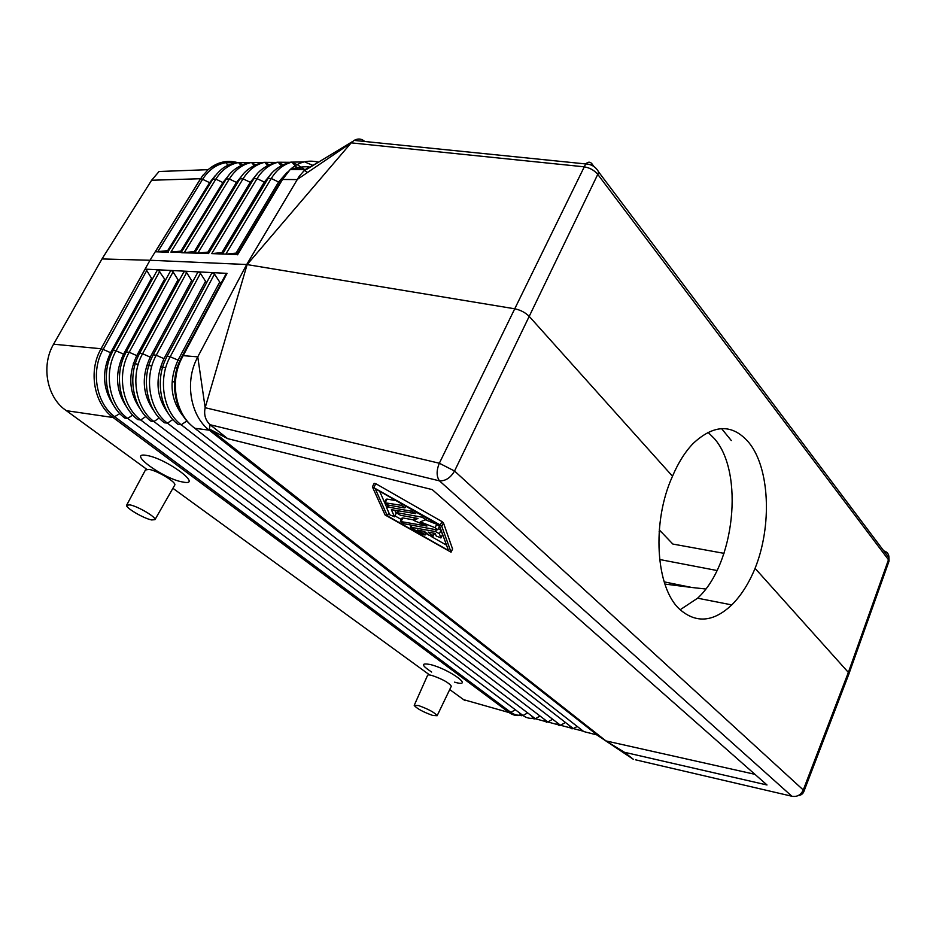 <?xml version="1.0" encoding="UTF-8"?>
<svg xmlns="http://www.w3.org/2000/svg" width="936" height="936" viewBox="0 0 936 936"><rect width="100%" height="100%" fill="white"/><g stroke="black" fill="none" stroke-linecap="round" stroke-linejoin="round"><path stroke-width="1.4" d="M268.082 178.519L271.276 178.483L225.845 254.124L237.919 252.942M179.806 360.851L170.176 356.768L214.508 274.096L220.791 283.713M102.001 258.944L149.982 260.255L101.041 348.742L53.586 344.202L102.001 258.944L151.609 180.25L159.061 171.499L208.108 169.673L201.907 176.682C205.733 171.697 202.55 175.722 200.655 178.718L151.609 180.25M319.036 161.94L305.066 169.627L299.169 176.366L246.694 264.525L149.982 260.255L200.561 178.718L149.982 260.255L101.029 348.754L103.159 349.397L146.741 270.516L145.162 269.123L101.041 348.742M265.555 182.637L257.037 178.647L211.723 253.609L223.575 252.439M174.576 368.211L177.372 367.169M249.69 162.712L238.516 162.548C229.297 164.373 221.738 169.907 215.865 179.139L170.914 252.112L182.111 251M239.99 178.858L243.056 178.823L197.87 253.094L194.817 252.989M226.325 179.01L229.332 178.975L184.263 252.603L181.736 252.743L208.623 253.492M53.586 344.202C41.512 364.607 46.25 394.501 63.391 408.505L146.671 469.228M598.759 736.187L209.278 430.186L194.782 428.279L193.097 426.921C175.067 412.589 169.732 380.624 182.04 357.809L183.175 355.645L197.765 356.862L195.87 360.781C184.907 384.614 191.377 416.812 209.278 430.186L210.062 424.722C205.358 420.17 203.72 414.496 205.159 407.71L439.335 463.238L514.741 308.798L246.694 264.525L197.765 356.862L205.159 407.71L247.116 264.596L351.187 142.857L354.077 140.4C358.02 138.271 361.577 138.633 364.783 141.488M197.87 253.094L209.488 251.959M225.845 254.124L222.686 254.007M211.723 253.609L237.019 254.534M146.741 270.516L152.229 279.396M145.162 269.123L158.102 269.79L156.874 271.042M590.394 164.724L592.757 164.97C590.768 161.671 588.416 161.331 585.702 163.94L514.741 308.798C520.58 310.015 525.435 312.577 529.32 316.497L672.504 476.237C678.249 462.735 685.117 451.819 693.131 443.488C714.051 424.055 732.607 423.727 748.812 442.506C769.79 467.895 772.188 525.856 755.071 568.351L848.355 672.411L848.8 674.212M191.435 425.447C174.739 411.653 169.404 382.286 180.04 360.337L182.04 357.809M66.082 410.635L113.162 417.526C109.957 414.964 109.921 414.964 113.092 417.514L509.196 712.6C511.056 713.829 511.079 713.84 509.266 712.612L510.834 712.343L114.964 416.918C96.326 403.767 90.429 371.37 103.159 349.397L110.588 352.696L151.468 278.437M318.568 162.22C308.073 159.553 298.596 162.01 290.148 169.591L282.532 179.466L297.063 179.595L351.187 142.857L583.807 166.784C589.575 167.638 594.22 170.165 597.753 174.377L454.545 471.019C450.59 477.805 445.571 481.081 439.475 480.87C436.398 476.401 436.351 470.527 439.335 463.238L454.545 471.019L803.275 789.972L803.919 791.435M282.52 178.39L290.148 169.591L305.066 169.627M168.34 252.229L155.329 251.772L200.655 178.729L202.632 179.291L157.798 251.632L168.796 250.544M661.155 531.835L659.155 531.484M659.283 529.87L672.832 544.05L724.008 553.351M101.029 348.754L99.778 351.164C88.37 373.487 94.828 404.598 113.092 417.514M146.636 455.422C125.915 451.561 163.706 479.045 182.742 482.005C204.376 486.673 166.491 458.418 146.636 455.422M119.82 413.607L113.162 417.526L509.266 712.612L463.601 699.648L449.725 689.551M429.682 674.985L172.914 488.3M431.66 672.06C421.06 665.098 420.779 662.63 430.806 664.654C450.391 669.685 475.16 688.159 454.58 682.157M170.914 252.112L181.28 252.486M705.732 589.001L691.716 587.469L664.174 581.864M664.888 584.064L691.716 587.469M182.333 355.785L225.728 274.47L227.062 273.37L158.184 269.802L165.426 280.238M184.263 252.603L195.671 251.468M129.893 504.867L126.606 505.264C125.482 507.803 143.629 518.439 151.573 519.936L154.943 519.691C156.733 517.456 137.978 506.317 129.893 504.867M174.669 485.222L174.751 485.082C176.799 482.45 157.47 470.644 148.953 469.381L145.431 469.989L126.769 504.96M157.798 251.632L155.329 251.772M194.782 428.279L583.549 731.379M731.297 440.54L721.551 428.583M225.728 274.47L182.391 355.738M888.779 561.857L888.919 557.739L598.607 171.92L597.753 174.377L888.475 559.74L848.355 672.411L803.275 789.972C800.807 795.05 797.016 797.133 791.891 796.243L439.475 480.87L210.062 424.722L227.67 438.645L432.256 489.622L767.005 784.976L624.406 752.263L605.955 740.914L754.942 774.329M452.556 548.964L443.43 522.826L441.956 521.563L375.792 483.69L374.154 483.327L372.528 486.708M605.955 740.914L210.729 429.741L227.67 438.645M635.474 759.798L791.891 796.243M624.406 752.263L633.321 759.295L596.852 734.912L583.818 731.589M463.601 699.648L465.169 700.666M171.382 270.481L170.118 271.744M432.724 715.443C422.967 711.933 416.789 708.575 414.215 705.381L418.521 705.557C428.548 709.172 434.76 712.565 437.135 715.724L432.724 715.443M414.344 705.077L427.495 675.523C427.576 674.727 429.097 674.716 432.058 675.5C442.541 679.138 448.964 682.718 451.327 686.217L451.21 686.462M680.144 609.757L697.601 598.198C734.584 564.572 744.529 472.668 714.402 438.656L707.979 432.268M126.255 351.936L129.203 352.264L173.09 271.908L171.452 270.492M173.09 271.908L178.87 281.092M755.071 568.351C748.835 583.456 741.078 595.647 731.788 604.902C713.443 622.159 696.068 623.61 679.665 609.289C655.691 587.691 651.526 522.054 672.504 476.237M372.423 486.919L385.059 514.952L451.058 552.205L441.769 526.301L440.294 525.038L372.423 486.919M387.364 515.865L375.231 488.732L439.358 525.365L448.484 550.497L387.364 515.865L388.873 512.799M379.63 491.248L384.579 502.456M385.047 503.521L386.708 507.265M394.922 515.865L401.31 519.48M425.868 533.426L428.723 535.053M430.993 536.34L446.542 545.161M438.399 528.524L440.996 530.314L442.506 534.468L440.879 537.861L439.358 533.731L435.532 531.566L410.413 527.202L421.914 534.257L425.108 534.994L423.634 533.637L417.362 530.08L424.394 531.402L428.77 535.088L432.97 536.48L428.103 532.104L435.228 533.438L436.199 536.012L440.879 537.861M425.494 519.854L436.761 524.265L435.111 527.705L420.229 521.867L425.95 519.55L422.031 517.187L397.554 512.788L396.677 512.963L400.573 515.315L417.982 518.474L413.443 520.299L426.933 526.055L400.339 521.481L404.165 523.786L436.913 529.87L437.837 529.682L435.111 527.705M439.429 526.371L436.761 524.265M413.63 519.913L402.843 517.947L401.977 518.111L400.386 521.364M416.227 512.39L416.836 512.495M396.092 500.643L387.013 499.087L386.159 499.274L384.509 502.585M405.768 506.458L406.493 506.587M394.781 510.284L396.08 513.291L394.419 516.66L391.377 509.675L415.619 513.642L411.676 511.255L388.323 507.113L386.673 507.839L389.774 514.835L394.419 516.66M401.193 505.288L384.45 502.702L388.393 505.101L404.27 507.897L405.159 507.698L401.193 505.288L401.86 503.942M214.508 274.096L212.788 272.633M184.895 271.183L183.608 272.458M154.417 411.664C142.471 395.132 141.09 376.951 150.24 357.131L142.6 353.738L186.638 272.622L184.977 271.194M186.638 272.622L192.57 281.958M198.666 271.896L197.356 273.183M168.527 413.806C156.265 397.25 154.744 378.869 163.975 358.663L156.254 355.235L200.444 273.347L198.748 271.908M200.444 273.347L206.54 282.836M212.706 272.633L211.361 273.932M279.981 182.532L278.589 182.029L236.106 253.083M183.889 417.035C170.434 400.491 168.468 381.56 177.969 360.231L219.539 282.391M271.697 173.335L264.28 182.157L221.902 252.58M255.926 164.713L252.299 163.379M228.992 175.032L222.908 182.555L215.865 179.139L212.905 179.174M223.856 182.929L222.908 182.555L180.859 251.105M544.144 719.152L545.021 721.223L546.601 722.276M307.605 172.446L304.329 170.329M302.995 169.627L296.77 167.45M593.95 166.549L592.757 164.97M565.473 722.498L560.477 725.248L167.45 423.142C149.327 409.98 143.723 377.383 156.254 355.235L153.211 354.802L151.573 358.16C141.055 380.203 147.244 410.249 164.432 422.779L167.45 423.142L172.867 419.503M849.01 673.604L889.048 561.073L888.919 557.739C889.001 554.147 887.281 551.866 883.748 550.859M193.097 426.921L192.102 426.055M519.48 712.858L520.276 714.788L522.99 715.502L127.717 418.427L124.862 418.088C107.757 405.838 101.123 377.021 110.857 355.247L113.174 350.38L116.052 350.813L159.799 271.206M113.572 405.3C102.656 388.896 101.661 371.358 110.588 352.696L111.782 353.153M310.296 167.193C304.82 166.175 299.52 166.971 294.395 169.603M540.084 716.052L535.31 718.696L140.716 419.971C122.323 406.821 116.567 374.318 129.203 352.264L136.773 355.621L177.934 279.969M145.84 416.497L140.716 419.971L137.803 419.62C120.662 407.277 114.18 378.05 124.172 356.183L126.266 351.831M552.685 719.257L547.806 721.948L153.949 421.539C135.697 408.388 130.022 375.839 142.6 353.738L139.616 353.305L137.744 357.166C127.483 379.115 133.825 408.74 150.989 421.188L153.949 421.539L159.225 417.982M237.545 254.803L282.532 179.466L281.56 179.887L236.925 254.615M281.479 180.098L283.655 177.618M227.062 273.37L183.175 355.645L181.245 357.844M126.945 407.417C115.678 390.955 114.555 373.195 123.564 354.147L116.052 350.813C103.381 372.832 109.196 405.276 127.717 418.427L132.713 415.034M124.862 354.639L123.564 354.147L164.584 279.197M313.127 165.485L305.616 162.326M303.989 161.94L291.915 162.127C283.561 164.291 276.67 169.744 271.276 178.483L278.589 182.029L287.352 172.072M237.498 182.836L236.457 182.426L194.29 251.585M717.011 570.515L659.623 559.506M515.397 709.792L510.834 712.343C514.285 714.858 518.111 715.747 522.323 714.999M251.398 182.731L250.24 182.298L207.968 252.076M257.213 173.885L250.24 182.298L243.056 178.823C248.695 169.826 255.914 164.338 264.701 162.337C261.191 162.057 246.086 167.193 240.072 178.612L194.7 253.083M210.448 183.023L209.617 182.672L167.673 250.637M215.257 175.617L209.617 182.672L202.632 179.291C208.634 169.931 216.356 164.385 225.798 162.665C218.1 163.812 212.203 166.152 208.108 169.673C217.117 162.057 226.992 159.717 237.744 162.642M545.36 721.48L532.561 717.982L531.73 715.981M242.611 164.748L239.405 163.589M236.457 162.841L225.798 162.665L228.103 165.391M242.892 164.631L238.914 163.016M545.021 721.223L557.879 724.686M527.658 712.904L522.99 715.502C526.441 718.041 530.291 718.907 534.514 718.099M577.231 726.453L573.335 728.582L583.35 731.227M283.257 164.677L278.834 162.969M276.869 162.443L264.701 162.337L267.567 165.578M304.762 169.627L297.356 164.689M297.11 164.56L292.488 162.759M290.839 162.314L278.179 162.232C269.603 164.315 262.56 169.79 257.037 178.647L253.902 178.694M181.291 357.821L182.263 355.914M572.06 728.91L570.457 727.834L573.335 728.582L181.21 424.768C163.215 411.606 157.704 378.963 170.176 356.768L167.064 356.347L165.672 359.202L167.064 356.347M186.919 420.943L181.21 424.768L178.132 424.406C160.934 411.77 154.896 381.315 165.672 359.202M303.943 166.83L296.817 167.497L291.283 169.591M556.721 722.358L557.645 724.511L559.237 725.575M557.645 724.511L570.574 727.927M570.457 727.834L569.486 725.599M532.561 717.982L534.128 719.023M520.276 714.788L521.832 715.818M269.463 164.689L265.438 163.168M263.156 162.583L251.48 162.443C242.482 164.362 235.1 169.872 229.332 178.975L236.457 182.426L242.974 174.459M509.196 712.6C512.741 715.174 516.66 716.075 520.978 715.291M440.996 530.314L439.358 533.731M436.398 529.776L435.532 531.566M412.132 525.271L411.278 527.026M424.628 531.59L423.634 533.637M433.731 533.157L432.467 535.79M422.674 515.83L422.031 517.187M398.455 510.939L397.554 512.788M413.466 520.24L414.625 517.865L413.525 520.217M402.843 517.947L401.193 521.305M387.013 499.087L385.316 502.515M412.331 509.921L411.676 511.255M389.247 505.253L388.323 507.113M452.626 548.812L451.047 552.146M443.43 522.826L441.769 526.301M441.956 521.563L440.294 525.038M375.792 483.69L374.049 487.188M138.2 356.148L136.773 355.621C127.694 375.055 128.946 393.026 140.552 409.535M151.784 357.681L150.24 357.131L191.541 280.765M163.975 358.663L205.405 281.572M241.008 165.45L238.516 162.548C229.835 164.549 223.482 164.432 212.987 178.905L167.836 252.1M165.731 367.708L163.507 367.427M162.618 367.321L160.43 367.041M151.854 365.953L149.76 365.695M148.801 365.566L146.741 365.309M138.247 364.233L136.282 363.975M135.252 363.847L133.321 363.601M222.581 254.089L268.164 178.296C273.37 167.427 289.552 161.542 291.915 162.127L295.168 165.695M181.198 357.95L180.04 360.337M181.139 252.58L226.407 178.764C232.631 167.24 247.42 162.232 251.48 162.443L254.159 165.508M598.607 171.92C595.776 166.854 591.47 164.186 585.702 163.94L354.077 140.4M157.026 270.679L113.233 350.286M303.229 171.428L352.427 141.605M281.245 165.649L278.179 162.232C275.196 161.869 259.798 167.123 253.984 178.46L208.506 253.586M797.998 795.67C801.181 795.284 803.193 793.751 804.036 791.072L849.01 673.686M292.699 169.603L296.817 167.497L295.238 165.766M170.258 271.405L126.325 351.725M411.419 525.131L410.459 527.085M426.137 532.865L425.108 534.994M434.503 533.298L432.97 536.48M442.517 534.596L440.903 537.989M426.652 518.099L425.95 519.55M397.741 510.81L396.735 512.846M439.487 526.243L437.837 529.682M405.873 506.236L405.159 507.698M416.321 512.203L415.619 513.642M396.103 513.454L394.454 516.824M387.855 504.972L386.72 507.253M452.638 548.87L451.058 552.205M374.154 483.327L372.434 486.755M183.737 272.142L139.663 353.2M197.473 272.902L153.27 354.697M211.466 273.675L167.134 356.218M697.601 598.198L731.788 604.902M437.135 715.724L451.327 686.217M154.943 519.691L174.751 485.082M174.587 381.923L172.669 381.748"/></g></svg>
